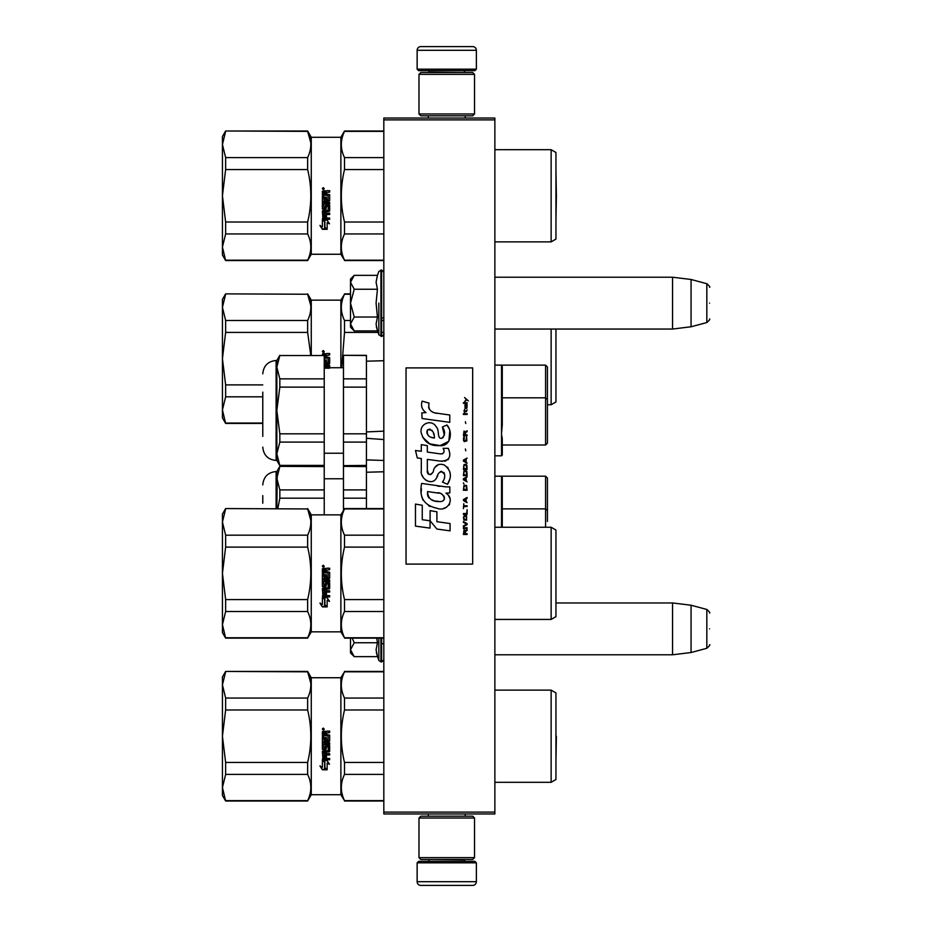 <?xml version="1.0" encoding="UTF-8"?>
<svg xmlns="http://www.w3.org/2000/svg" width="932" height="932" viewBox="0 0 932 932"><rect width="100%" height="100%" fill="white"/><g stroke="black" fill="none" stroke-linecap="round" stroke-linejoin="round"><path stroke-width="1.4" d="M494.869 118.038L494.869 119.89L383.821 119.89L383.821 118.038L494.869 118.038M494.869 812.11L383.821 812.11L383.821 813.962L494.869 813.962L494.869 119.89M383.821 812.11L383.821 119.89M494.869 329.043L672.554 329.043L672.554 277.212L494.869 277.212M691.066 279.483L706.829 283.712L706.829 322.542L691.066 326.771L691.066 279.483L672.554 277.212M709.567 303.121C709.567 282.699 709.567 282.699 709.567 303.121C709.567 323.555 709.567 323.555 709.567 303.121M494.869 654.788L672.554 654.788L672.554 602.957L555.95 602.957M691.066 605.229L706.829 609.458L706.829 648.288L691.066 652.517L691.066 605.229L672.554 602.957M709.567 628.879C709.567 608.445 709.567 608.445 709.567 628.879C709.567 649.301 709.567 649.301 709.567 628.879M353.682 330.359L350.502 327.19L350.502 323.963L354.23 330.907L377.437 330.907L376.085 324.115L377.437 317.02L376.085 303.121L377.437 289.235L376.085 282.14L377.437 275.348L354.23 275.348L350.502 282.291L350.502 323.963L354.23 317.02L350.502 303.121L354.23 289.235L377.437 289.235M378.846 303.121L378.846 334.798L378.846 303.121M376.353 326.957L378.846 334.798L381.607 336.254C381.2 337.326 384.916 333.831 383.821 334.04M354.23 289.235L350.502 282.291L350.502 279.064L353.682 275.895M377.437 317.02L354.23 317.02M353.682 656.105L350.502 652.936L350.502 649.709L354.23 656.652L377.437 656.652L376.085 649.86L377.437 642.765L376.703 638.129M378.846 638.129L378.846 660.543L381.607 662L383.821 659.786M376.353 652.703L378.846 660.543M350.502 638.129L350.502 649.709L354.23 642.765L352.203 638.129M377.437 642.765L354.23 642.765M417.14 862.822L418.619 861.343L474.889 861.343L476.368 862.822L417.14 862.822L417.14 881.695A3.705 3.705 42.8 0 0 420.845 885.4L433.799 885.4M428.277 813.962L428.277 816.176M465.219 813.962L465.219 816.176M464.334 859.49L464.334 859.863A1.48 1.48 -42.2 0 0 465.814 861.343M429.163 859.49L464.334 859.863M427.683 861.343A1.48 1.48 42.2 0 0 429.163 859.863M476.368 862.822L476.368 881.695L417.14 881.695M459.709 885.4L472.664 885.4A3.705 3.705 -42.8 0 0 476.368 881.695M472.664 885.4L420.845 885.4M476.368 69.178L474.889 70.657L418.619 70.657L417.14 69.178L476.368 69.178L476.368 50.305A3.705 3.705 -137.2 0 0 472.664 46.6L459.709 46.6M465.219 118.038L465.219 115.824M428.277 118.038L428.277 115.824M429.163 72.51L429.163 72.137A1.48 1.48 137.8 0 0 427.683 70.657M464.334 72.51L429.163 72.137M465.814 70.657A1.48 1.48 -137.8 0 0 464.334 72.137M417.14 69.178L417.14 50.305L476.368 50.305M433.799 46.6L420.845 46.6A3.705 3.705 137.2 0 0 417.14 50.305M420.845 46.6L472.664 46.6M474.516 818.028L472.664 816.176L420.845 816.176L418.992 818.028L474.516 818.028L474.516 857.638L472.664 859.49L420.845 859.49L418.992 857.638L474.516 857.638M428.056 857.638L465.441 857.638M418.992 857.638L418.992 818.028M418.992 113.972L420.845 115.824L472.664 115.824L474.516 113.972L418.992 113.972L418.992 74.362L420.845 72.51L472.664 72.51L474.516 74.362L418.992 74.362M465.441 74.362L428.056 74.362M474.516 74.362L474.516 113.972M307.642 671.809L310.775 683.063L307.642 671.448L225.637 671.448L307.642 671.809C311.87 680.511 311.87 689.249 307.642 698.056L225.637 698.056L222.433 684.927L222.433 676.993L225.637 671.448M341.38 686.802L341.485 687.921L341.38 686.802M366.427 472.244L383.821 471.767L366.427 472.244M547.433 521.431L547.433 510.515L547.433 521.431M502.278 477.72L502.278 527.267L502.278 477.72L501.533 476.182L501.533 527.267M547.433 478.034L547.433 510.515L547.433 478.034L545.581 476.182L545.581 508.872L547.433 510.515M502.278 508.872L545.581 508.872L545.581 527.267M343.477 510.375L343.477 489.917L366.427 489.917L366.427 466.373L343.477 466.373L366.427 466.583M343.477 489.917L343.477 466.583M366.427 508.569L366.427 489.917M343.477 498.189L366.427 498.189M262.777 503.198L262.777 495.614M277.794 508.569L279.833 498.189L324.231 498.189L324.231 466.373L279.833 466.373L324.231 466.583M324.231 514.86L324.231 498.189M279.833 466.583L276.839 478.244L279.833 489.917L324.231 489.917M276.839 508.569L277.235 474.143M276.839 478.244L276.839 471.557L279.833 466.373M279.833 498.189L279.833 489.917M222.433 319.408L222.433 358.645L222.433 299.428L225.637 293.871L307.642 294.244L225.637 293.871M262.777 417.862L262.777 423.431L225.637 423.431L222.433 417.874L222.433 358.657L225.637 332.409L307.642 332.409L307.642 320.48L225.637 320.48L222.433 307.362L225.637 294.244M225.637 332.409L225.637 320.48M311.265 355.325L311.265 300.162L307.642 293.871M310.775 305.486L307.642 294.244C311.87 302.935 311.87 311.684 307.642 320.48M340.879 367.721L340.879 300.162L311.265 300.162M341.706 367.721L344.514 332.409L344.514 320.48C340.273 311.777 340.273 303.04 344.514 294.244L340.879 300.162M341.38 309.226L341.485 310.344M344.514 332.409L377.984 332.409M381.607 332.409L383.821 332.409M555.95 329.043L555.95 401.96L551.138 404.733L551.138 329.043M225.637 423.431L222.433 409.94L225.637 396.822L225.637 384.893L222.433 358.657M307.642 332.409L310.787 355.325M262.777 384.893L225.637 384.893M225.637 396.822L262.777 396.822M262.777 423.058L225.637 423.058M324.231 362.56L325.117 362.56L325.117 359.985L326.48 359.985L326.48 362.56L328.297 362.338L328.076 358.144L324.231 358.144M322.379 355.325L322.95 353.508L325 353.508L325.851 354.416L326.701 353.508L329.672 353.508L329.672 354.952L326.48 355.558L326.48 356.991L329.672 357.597L329.672 363.445L324.231 364.028M324.231 365.402L329.672 365.402L329.672 366.777L324.231 366.777M325.117 368.21L329.672 368.21M323.299 352.529L322.379 351.539L323.299 350.548L324.231 351.539L323.299 352.529M329.672 366.672L324.231 366.672M329.089 364.028L324.231 363.958M329.089 363.958L329.672 363.387M329.672 357.608L326.48 356.991M329.672 353.577L326.701 353.577L325.851 354.416M325.851 354.463L325 353.577L322.379 354.172M324.22 351.585L323.299 350.653L322.53 351.096M325.117 357.014L324.231 357.014L325.117 357.014L325.117 354.952L323.742 355.325M323.952 352.028L322.647 351.947L323.952 352.028M323.369 351.748L323.952 351.947M344.514 294.244L350.502 294.244M383.821 320.48L381.607 320.48M350.502 320.48L344.514 320.48M322.647 351.947L322.752 351.084L323.952 351.352M307.642 131.365L310.775 142.619L307.642 130.993L225.637 130.993L307.642 131.365C311.87 140.068 311.87 148.805 307.642 157.601L225.637 157.601L222.433 144.483L222.433 136.55L225.637 130.993M341.38 146.359L341.485 147.466L341.38 146.359M222.433 696.985L222.433 736.222L222.433 684.927L225.637 671.809M311.265 794.705L311.265 677.739L340.879 677.739L340.879 794.705L311.265 794.705L307.642 801.007L225.637 801.007L222.433 795.45L222.433 736.222L225.637 709.986L307.642 709.986L307.642 698.056M225.637 709.986L225.637 698.056M340.879 794.705L344.514 800.635C340.285 791.885 340.285 783.136 344.514 774.399L344.514 762.458C340.273 745.064 340.273 727.577 344.514 709.986L344.514 698.056C340.273 689.354 340.273 680.605 344.514 671.809L340.879 677.739M344.514 709.986L383.821 709.986M551.138 690.134L555.95 692.919L555.95 779.525L551.138 782.309L551.138 690.134L494.869 690.134M225.637 801.007L222.433 787.517L225.637 774.399L225.637 762.458L222.433 736.222M307.642 709.986C311.87 727.379 311.87 744.866 307.642 762.458L225.637 762.458M225.637 774.399L307.642 774.399C311.87 783.136 311.87 791.885 307.642 800.635L225.637 800.635M307.642 774.399L307.642 762.458M327.074 760.535L329.439 764.275L327.155 763.075L327.155 769.506L324.895 768.364L324.895 761.875L322.379 760.535L327.074 760.535M320.037 766.151L322.379 767.351L322.379 760.815L324.627 762.003L324.627 768.504L327.155 769.774L322.414 769.774L320.037 766.151M328.076 735.721L322.379 735.721L322.379 731.69L329.672 731.084L329.672 732.529L326.48 733.135L326.48 734.567L329.672 735.162L329.672 741.01L323.742 741.592L323.742 742.979L329.672 742.979L329.672 744.342L323.742 744.342L323.963 748.478L325.117 748.256L325.687 745.216L329.672 745.786L329.672 751.355L326.48 751.914L326.48 753.65L329.672 753.65L329.672 754.955L323.742 754.955L323.742 758.264L325.117 758.473L325.117 755.479L326.48 755.479L326.48 758.473L329.672 758.473L329.672 759.743L322.95 759.743L322.379 751.355L328.076 750.808L328.297 746.823L326.48 746.823L325.909 749.852L322.379 749.293L322.379 736.874L323.742 736.874L323.963 740.136L325.117 740.136L325.117 737.562L326.48 737.562L326.48 740.136L328.076 740.136L328.076 735.721M323.299 730.094L322.379 729.115L323.299 728.113L324.231 729.115L323.299 730.094M327.155 763.075L329.439 763.914M322.379 760.232L324.895 761.875M324.895 767.956L327.155 769.086M320.037 765.778L322.414 769.774M326.305 769.343L322.414 769.343M322.379 749.13L322.95 749.852M325.909 749.852L322.95 749.678M325.909 749.678L326.48 746.823M328.076 746.602L326.701 746.474M328.297 750.411L328.297 746.695M322.379 758.928L322.95 759.743M329.672 759.452L322.95 759.452M329.672 754.722L323.742 754.955M329.089 751.914L326.48 751.914M329.089 751.716L329.672 751.169M329.672 744.249L323.742 744.342M329.089 741.592L323.742 741.592M329.089 741.523L329.672 740.952M329.672 735.173L326.48 734.567M329.672 731.142L326.701 731.142L325.851 731.981M325.851 732.039L325 731.142L322.379 731.748M324.22 729.15L323.299 728.218L322.53 728.661M323.742 751.926L325.117 751.716L325.117 753.65L323.742 753.44L323.742 751.926M325.117 734.591L323.742 734.591L325.117 734.591L325.117 732.529L323.742 732.762L323.742 734.567M323.952 729.605L322.647 729.511L323.952 729.605M323.369 729.313L323.952 729.511M344.514 671.809L383.821 671.809M383.821 698.056L344.514 698.056M383.821 762.458L344.514 762.458M344.514 774.399L383.821 774.399M383.821 800.635L344.514 800.635M323.963 751.914L325.117 751.914M322.647 729.511L322.752 728.649L323.952 728.929M222.433 534.106L222.433 573.343L222.433 514.126L225.637 508.569L307.642 508.942L225.637 508.569M311.265 631.838L311.265 514.86L340.879 514.86L340.879 631.838L311.265 631.838L307.642 638.129L225.637 638.129L222.433 632.572L222.433 573.343L225.637 547.107L307.642 547.107L307.642 535.178L225.637 535.178L222.433 522.06L225.637 508.942M225.637 547.107L225.637 535.178M310.775 520.184L307.642 508.942C311.87 517.633 311.87 526.382 307.642 535.178M340.879 631.838L344.514 637.756C340.285 629.018 340.285 620.269 344.514 611.52L344.514 599.591C340.273 582.197 340.273 564.699 344.514 547.107L344.514 535.178C340.273 526.475 340.273 517.738 344.514 508.942L340.879 514.86M341.38 523.924L341.485 525.042M344.514 547.107L383.821 547.107M551.138 527.267L555.95 530.04L555.95 616.658L551.138 619.431L551.138 527.267L494.869 527.267M225.637 638.129L222.433 624.638L225.637 611.52L225.637 599.591L222.433 573.343M307.642 547.107C311.87 564.501 311.87 581.999 307.642 599.591L225.637 599.591M225.637 611.52L307.642 611.52C311.87 620.269 311.87 629.018 307.642 637.756L225.637 637.756M307.642 611.52L307.642 599.591M327.074 597.657L329.439 601.396L327.155 600.196L327.155 606.639L324.895 605.497L324.895 598.996L322.379 597.657L327.074 597.657M320.037 603.284L322.379 604.472L322.379 597.936L324.627 599.136L324.627 605.625L327.155 606.895L322.414 606.895L320.037 603.284M328.076 572.842L322.379 572.842L322.379 568.811L325 568.205L325.851 569.114L326.701 568.205L329.672 568.205L329.672 569.65L326.48 570.256L326.48 571.689L329.672 572.295L329.672 578.143L323.742 578.725L323.742 580.1L329.672 580.1L329.672 581.475L323.742 581.475L323.963 585.611L325.117 585.389L325.687 582.337L329.672 582.908L329.672 588.488L326.48 589.036L326.48 590.783L329.672 590.783L329.672 592.088L323.742 592.088L323.742 595.397L325.117 595.606L325.117 592.612L326.48 592.612L326.48 595.606L329.672 595.606L329.672 596.876L322.95 596.876L322.379 588.488L328.076 587.929L328.297 583.956L326.48 583.956L325.909 586.974L322.379 586.414L322.379 573.995L323.742 573.995L323.963 577.258L325.117 577.258L325.117 574.683L326.48 574.683L326.48 577.258L328.076 577.258L328.076 572.842M323.299 567.227L322.379 566.237L323.299 565.246L324.231 566.237L323.299 567.227M327.155 600.196L329.439 601.047M322.379 597.354L324.895 598.996M324.895 605.089L327.155 606.219M320.037 602.899L322.414 606.895M326.305 606.476L322.414 606.476M322.379 586.251L322.95 586.974M325.909 586.974L322.95 586.811M325.909 586.811L326.48 583.956M328.076 583.735L326.701 583.595M328.297 587.533L328.297 583.816M322.379 596.049L322.95 596.876M329.672 596.573L322.95 596.573M329.672 591.843L323.742 592.088M329.089 589.036L326.48 589.036M329.089 588.838L329.672 588.29M329.672 581.37L323.742 581.475M329.089 578.725L323.742 578.725M329.089 578.655L329.672 578.085M329.672 572.306L326.48 571.689M329.672 568.275L326.701 568.275L325.851 569.114M325.851 569.161L325 568.275L322.379 568.87M324.22 566.283L323.299 565.351L322.53 565.794M323.742 590.352L323.742 589.047L325.117 588.838L325.117 590.783L323.742 590.562L323.742 589.047M325.117 571.712L323.742 571.689L325.117 571.712M323.952 566.726L322.647 566.644L323.952 566.726M323.369 566.446L323.952 566.644M344.514 508.942L383.821 508.942M383.821 535.178L344.514 535.178M383.821 599.591L344.514 599.591M344.514 611.52L383.821 611.52M383.821 637.756L344.514 637.756M323.963 589.036L325.117 589.036M325.117 571.689L325.117 569.65L323.742 569.883L323.742 571.689M322.647 566.644L322.752 565.782L323.952 566.05M366.427 361.197L383.821 360.719L366.427 361.197M547.433 366.975L547.433 443.143L547.433 366.975L545.581 365.134L545.581 444.995L502.278 444.995L502.278 455.084L501.533 433.147L502.278 425.108L502.278 366.672L502.278 425.108M502.278 439.648C502.278 460.035 502.278 460.035 502.278 439.648L502.278 444.995M547.433 399.467L545.581 397.824L502.278 397.824L502.278 366.672L501.533 365.134L501.533 455.818L502.278 455.084M502.022 436.642L502.278 439.555M547.433 432.681L547.433 443.143L547.433 432.681M383.821 431.155L366.427 431.935M343.477 433.811L343.477 387.13L366.427 387.13L366.427 442.083L343.477 442.083L343.477 433.811L366.427 433.811L366.427 438.296L383.821 439.555M343.477 387.13L343.477 378.87L366.427 378.87L366.427 355.325L343.477 355.325L366.427 355.523M343.477 378.87L343.477 355.523M366.427 465.418L343.477 465.627L366.427 465.418L366.427 442.083M343.477 442.083L343.477 465.418M366.427 387.13L366.427 378.87M262.777 436.386L262.777 392.151M276.839 460.443L276.839 453.756L279.833 442.083L279.833 433.811L324.231 433.811L324.231 387.13L279.833 387.13L276.839 410.476L276.839 453.756L279.833 465.627L276.839 460.443L276.105 460.443L276.105 360.498C268.008 361.29 263.57 365.728 262.777 373.825M277.235 363.096L276.839 367.196L279.833 378.87L324.231 378.87L324.231 355.523L279.833 355.523L276.839 367.196L276.839 410.476L279.833 433.811M279.833 442.083L324.231 442.083L324.231 465.627L279.833 465.627M324.231 433.811L324.231 442.083M279.833 465.418L324.231 465.418M276.839 453.756L277.235 449.643M324.231 355.523L279.833 355.523M276.839 367.196L276.839 360.498L279.833 355.325M279.833 387.13L279.833 378.87M324.231 387.13L324.231 378.87M222.433 156.541L222.433 195.778L222.433 144.483L225.637 131.365M340.879 254.261L344.514 260.191C340.285 251.442 340.285 242.693 344.514 233.944L344.514 222.014C340.273 204.621 340.273 187.134 344.514 169.542L344.514 157.601C340.273 148.91 340.273 140.161 344.514 131.365L340.879 137.295L340.879 254.261L311.265 254.261L307.642 260.552L225.637 260.552L222.433 255.007L222.433 195.778L225.637 169.542L307.642 169.542L307.642 157.601M225.637 169.542L225.637 157.601M311.265 254.261L311.265 137.295L307.642 130.993L311.265 137.295L340.879 137.295L344.514 130.993L383.821 130.993M344.514 169.542L383.821 169.542M551.138 149.691L555.95 152.475L555.95 239.081L551.138 241.866L551.138 149.691L494.869 149.691M225.637 260.552L222.433 247.073L225.637 233.944L225.637 222.014L222.433 195.778M307.642 169.542C311.87 186.936 311.87 204.423 307.642 222.014L225.637 222.014M225.637 233.944L307.642 233.944C311.87 242.693 311.87 251.442 307.642 260.191L225.637 260.191M307.642 233.944L307.642 222.014M327.074 220.092L329.439 223.831L327.155 222.631L327.155 229.062L324.895 227.921L324.895 221.432L322.379 220.092L327.074 220.092M320.037 225.707L322.379 226.907L322.379 220.371L324.627 221.56L324.627 228.06L327.155 229.33L322.414 229.33L320.037 225.707M328.076 195.277L322.379 195.277L322.379 191.246L329.672 190.641L329.672 192.085L326.48 192.691L326.48 194.124L329.672 194.718L329.672 200.566L323.742 201.149L323.742 202.535L329.672 202.535L329.672 203.898L323.742 203.898L323.963 208.034L325.117 207.813L325.687 204.772L329.672 205.331L329.672 210.912L326.48 211.471L326.48 213.207L329.672 213.207L329.672 214.511L323.742 214.511L323.742 217.82L325.117 218.03L325.117 215.036L326.48 215.036L326.48 218.03L329.672 218.03L329.672 219.3L322.95 219.3L322.379 210.912L328.076 210.364L328.297 206.38L326.48 206.38L325.909 209.409L322.379 208.85L322.379 196.431L323.742 196.431L323.963 199.693L325.117 199.693L325.117 197.118L326.48 197.118L326.48 199.693L328.076 199.693L328.076 195.277M323.299 189.65L322.379 188.66L323.299 187.67L324.231 188.66L323.299 189.65M327.155 222.631L329.439 223.47M322.379 219.777L324.895 221.432M324.895 227.513L327.155 228.643M320.037 225.323L322.414 229.33M326.305 228.899L322.414 228.899M322.379 208.686L322.95 209.409M325.909 209.409L322.95 209.234M325.909 209.234L326.48 206.38M328.076 206.158L326.701 206.03M328.297 209.968L328.297 206.24M322.379 218.484L322.95 219.3M329.672 219.008L322.95 219.008M329.672 214.278L323.742 214.511M329.089 211.471L326.48 211.471M329.089 211.273L329.672 210.725M329.672 203.793L323.742 203.898M329.089 201.149L323.742 201.149M329.089 201.079L329.672 200.508M329.672 194.73L326.48 194.124M329.672 190.699L326.701 190.699L325.851 191.538M325.851 191.596L325 190.699L322.379 191.305M324.22 188.707L323.299 187.775L322.53 188.217M323.742 212.776L323.742 211.482L325.117 211.273L325.117 213.207L323.742 212.997L323.742 211.482M325.117 194.147L323.742 194.147L325.117 194.147L325.117 192.085L323.742 192.318L323.742 194.124M323.952 189.149L322.647 189.068L323.952 189.149M323.369 188.87L323.952 189.068M344.514 131.365L383.821 131.365M383.821 157.601L344.514 157.601M383.821 222.014L344.514 222.014M344.514 233.944L383.821 233.944M383.821 260.191L344.514 260.191M323.963 211.471L325.117 211.471M322.647 189.068L322.752 188.206L323.952 188.485M468.365 400.877L464.59 397.521L466.245 399.455L464.59 401.657L466.792 399.851L468.365 400.877M467.107 534.479L467.107 533.71L465.452 533.71L465.452 531.508L467.107 530.471L467.107 529.562L465.301 530.727L464.043 529.83L463.414 534.479L467.107 534.479M463.414 528.537L467.107 528.537L467.107 527.757L463.414 527.757L463.414 528.537M463.414 526.72L467.107 524.646L467.107 523.621L463.414 521.547L463.414 522.328L466.641 524.134L463.414 525.951L463.414 526.72M463.414 517.411L463.961 520.126L466.559 520.126L466.559 515.722L464.276 515.466L463.414 517.411M463.414 513.532L463.414 514.301L467.107 514.301L467.107 509.653L466.641 513.532L463.414 513.532M467.107 498.271L467.107 497.49L463.414 499.564L463.414 500.601L467.107 502.663L466.163 501.369L466.163 498.783L467.107 498.271M466.559 485.467L463.961 485.467L463.414 490.255L467.107 490.255L466.559 485.467M463.961 484.046L463.414 482.881L463.961 484.046M463.414 479.77L467.107 481.844L466.163 480.551L466.163 477.965L467.107 476.671L463.414 478.733L463.414 479.77M466.874 471.371L465.849 470.462L463.961 470.846L463.414 475.635L467.107 475.635L466.874 471.371M466.874 465.161L465.849 464.252L463.961 464.637L463.414 469.425L467.107 469.425L466.874 465.161M465.767 450.808L465.383 448.991L465.767 450.808M463.414 414.46L467.107 414.46L467.107 413.68L463.414 413.68L463.414 414.46M467.037 405.793L467.107 404.372L464.986 404.756L465.068 408.507L465.068 405.408L466.163 408.507L466.955 407.995L467.037 405.793M463.798 503.699L463.414 508.616L463.798 506.542L467.107 506.542L467.107 505.773L463.798 505.773L463.798 503.699M467.107 458.043L463.414 460.117L463.414 461.154L467.107 463.216L466.163 461.923L466.163 459.336L467.107 458.043M466.478 411.618L467.107 409.8L466.326 410.965L464.905 410.965L464.59 409.544L463.961 410.965L464.59 412.655L464.905 411.618L466.478 411.618M466.559 436.84L465.849 440.976L464.113 440.591L464.357 436.712L463.647 437.353L463.484 440.323L464.276 441.617L466.874 440.848L466.559 436.84M467.107 434.895L465.452 434.895L465.452 432.693L467.107 431.667L467.107 430.759L465.301 431.924L464.043 431.015L463.414 435.675L467.107 435.675L467.107 434.895M465.767 423.512L465.383 421.707L465.767 423.512M467.107 403.335L467.107 402.694L463.414 402.694L463.414 403.335L467.107 403.335M437.166 413.377C430.619 412.538 427.916 409.125 429.046 403.113L422.149 401.144C420.658 405.816 421.951 409.637 426.017 412.62L421.788 412.853L422.103 418.526L449.772 422.347L449.772 415.02L434.603 412.841M446.964 424.992L442.397 427.007C445.461 431.33 445.275 435.058 441.838 438.226C436.654 439.287 439.799 430.002 436.304 426.973C431.365 417.967 417.769 424.736 421.695 434.23C424.468 442.281 430.351 446.078 439.333 445.624C450.878 447.01 453.197 431.947 446.964 424.992L449.049 428.58M427.334 470.45L427.334 459.406L440.487 461.13C449.131 461.049 451.729 456.773 448.292 448.327L443.154 448.327C444.937 451.81 444.04 453.663 440.463 453.907L427.322 452.067L427.322 445.659L421.311 444.622L421.311 451.286L415.486 450.494L417.303 457.962L421.311 458.509L421.311 470.45C419.715 478.85 432.716 486.807 436.782 477.37C438.133 472.408 440.568 470.858 444.063 472.734C445.298 476.101 444.762 479.211 442.444 482.065L447.523 484.302C452.241 476.497 451.088 470.019 444.063 464.87C438.995 463.309 435.5 465.021 433.578 470.019C433.52 474.842 426.425 476.403 427.334 470.45L428.802 474.411M445.892 486.877L421.66 483.417C418.806 497.222 423.978 505.517 437.166 508.301C446.987 512.355 455.783 498.981 445.892 493.156L449.818 492.935L449.818 486.877L445.892 486.877M430.118 510.631L430.118 520.802L436.91 529.05L450.063 530.856L450.063 523.528L436.91 521.71L436.91 511.808L430.118 510.631M415.462 526.126L430.048 528.118L430.048 520.79L422.254 519.695L422.254 505.26L415.462 504.084L415.462 526.126M472.664 367.907L406.037 367.907L406.037 564.093L472.664 564.093L472.664 367.907M432.972 412.235L431.598 411.373M429.372 409.276L428.603 407.342M421.742 406.865L422.091 407.808M442.397 427.007L444.378 435.337M443.248 437.458L441.756 438.25M422.511 437.05L429.699 443.865L440.114 445.601L448.851 441.302L449.772 431.003M447.523 484.302L449.97 478.71M450.238 474.435L449.923 472.035M448.129 468.027L447.407 467.118M438.634 464.474L435.093 467.223M432.32 472.769L431.493 474.004M431.12 474.318L430.328 474.656M436.153 478.664L437.772 475.588M440.288 471.685L441.185 471.336M441.477 471.301L444.68 474.4M444.739 476.287L444.424 478.116M422.254 475.425L422.953 476.974M425.505 479.98L427.007 480.865M429.419 481.576L430.549 481.681M433.287 481.215L434.906 480.19M443.154 448.327L443.97 450.529M442.747 453.698L441.314 453.942M441.512 461.235L442.688 461.293M444.634 461.2L446.09 460.792M447.721 459.849L448.665 458.905M449.573 456.831L449.876 453.954M439.846 486.364L437.446 486.038M443.644 508.29L446.09 507.614M449.142 505.051L449.748 503.723M450.226 501.02L450.191 499.832M449.981 498.503L448.432 495.405M421.462 488.799L421.194 492.224M421.73 496.803L422.977 500.076M428.638 505.715L430.06 506.46M433.473 437.889L431.248 437.259M428.347 435.64L426.949 433.089M426.903 432.821L426.938 430.98M429.128 429.151L430.468 429.384M431.9 430.258L432.926 431.842M433.427 433.124L433.893 434.778M437.166 492.865C443.329 491.642 448.047 501.929 439.741 501.544C431.877 501.847 427.835 498.515 427.59 491.537L439.054 493.238M441.547 494.158L442.187 494.519M443.795 495.871L444.343 497.047M444.459 498.003L444.378 498.585M444.354 499.237L443.189 500.752M438.541 501.416L435.838 501.032M433.939 500.612L430.968 499.494M428.825 497.851L427.602 495.498M427.427 494.088L427.485 492.515M464.986 533.71L463.798 533.71L464.276 530.471L464.986 533.71M463.88 517.411L464.357 516.246L466.163 516.246L466.396 519.345L464.357 519.613L463.88 517.411M465.849 498.911L465.849 501.241L463.728 500.076L465.849 498.911M463.88 487.145L464.357 485.98L466.163 485.98L466.641 489.475L463.88 489.475L463.88 487.145M465.849 478.093L465.849 480.423L463.728 479.258L465.849 478.093M463.88 472.536L464.357 471.371L466.163 471.371L466.641 474.854L463.88 474.854L463.88 472.536M463.88 466.326L464.357 465.161L466.163 465.161L466.641 468.656L463.88 468.656L463.88 466.326M466.245 405.28L466.478 407.867L465.767 406.702L466.245 405.28M465.849 459.464L465.849 461.794L463.728 460.629L465.849 459.464M464.986 434.895L463.798 434.895L464.276 431.667L464.986 434.895M434.394 438.028C428.697 437.492 426.425 434.731 427.567 429.745C432.238 429.466 434.51 432.215 434.394 438.028M377.437 275.348L378.846 271.457L381.607 270L381.607 336.254M380.932 270L380.932 336.254M381.607 638.129L381.607 662M380.932 638.129L380.932 662M276.105 508.569L276.105 471.557C268.008 472.338 263.57 476.788 262.777 484.873M381.607 317.928L383.821 317.928M691.066 326.771L672.554 329.043M706.829 283.712C709.415 286.007 710.324 287.196 709.567 287.289M706.829 322.542C709.415 320.247 710.324 319.059 709.567 318.965M381.607 643.686L383.821 643.686M691.066 652.517L672.554 654.788M706.829 609.458C709.415 611.753 710.324 612.941 709.567 613.035M706.829 648.288C709.415 645.993 710.324 644.804 709.567 644.711M381.607 270L383.821 272.214M556.381 736.222L555.95 760.931L555.95 711.512M494.869 476.182L545.581 476.182M502.278 523.656L501.533 523.656M502.278 490.337L501.533 490.337M502.278 508.29L501.533 508.29M343.477 478.768L324.231 478.768M276.839 471.557L276.105 471.557M555.95 383.355L555.95 333.947M350.502 293.871L344.514 293.871M551.138 404.733L547.433 404.733M502.278 404.733L501.533 404.733M556.381 195.778L555.95 171.069L555.95 220.488L556.381 195.778M311.265 677.739L307.642 671.448M383.821 671.448L344.514 671.448M383.821 801.007L344.514 801.007M551.138 782.309L494.869 782.309M311.265 514.86L307.642 508.569M555.95 598.053L555.95 548.645M383.821 508.569L344.514 508.569M383.821 638.129L344.514 638.129M551.138 619.431L494.869 619.431M547.433 443.143L545.581 444.995M494.869 365.134L545.581 365.134M494.869 455.818L501.533 455.818M502.278 412.608L501.533 412.608M502.278 379.289L501.533 379.289M502.278 397.242L501.533 397.242M366.427 459.895L383.821 460.466M343.477 367.721L324.231 367.721M343.477 453.232L324.231 453.232M276.105 460.443C268.008 459.662 263.57 455.212 262.777 447.127M276.839 360.498L276.105 360.498M383.821 260.552L344.514 260.552M551.138 241.866L494.869 241.866"/></g></svg>
